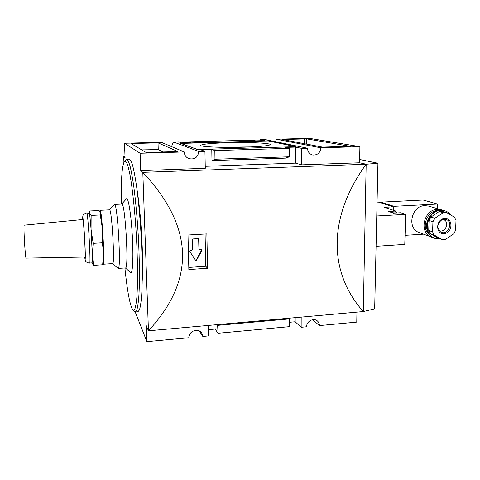 <?xml version="1.0" encoding="UTF-8"?>
<svg xmlns="http://www.w3.org/2000/svg" width="480" height="480" viewBox="0 0 480 480"><rect width="100%" height="100%" fill="white"/><g stroke="black" fill="none" stroke-linecap="round" stroke-linejoin="round"><path stroke-width="0.72" d="M100.26 214.962L100.38 212.67L98.418 210.57L89.622 210.996L89.298 213.216L91.134 215.418L100.26 214.962L102.414 228.738C101.772 220.74 101.154 215.562 100.554 213.21L100.452 212.874M102.666 264.462L103.578 253.872L102.42 242.814L102.414 228.738L103.578 253.872L103.314 261.3L102.666 264.462M103.206 261.822L103.314 261.3M91.134 215.418L91.062 229.356L93.18 243.366L92.298 254.58L93.57 265.38L102.576 264.78M93.57 265.38L91.914 262.908M93.18 243.366L102.42 242.814M26.13 258.126C25.26 259.11 23.268 224.298 24.24 225.18L82.854 219.516C83.598 218.31 85.884 258.168 85.008 257.058L26.13 258.126M86.778 213.042C87.942 211.404 90.99 264.528 89.64 263.04L91.98 262.884C92.286 262.758 92.388 259.992 92.298 254.58L91.062 229.356C90.384 220.35 89.796 214.968 89.298 213.216L86.778 213.042C86.79 212.64 83.328 214.26 83.502 214.788C82.998 214.71 82.68 216.294 82.542 219.546M450.858 215.058C449.262 212.94 447.222 211.518 444.738 210.786L440.91 210.366C426.792 210.396 421.89 234.54 435.102 238.446L440.556 239.028M377.04 202.836L380.304 202.674L393.18 206.844L384.474 207.3L395.7 211.05L395.676 211.968M395.7 211.05L388.494 211.44L393.468 213.144L400.77 212.748L405.66 214.38L376.752 215.976M376.074 246.306L404.772 244.398L405.66 214.38M393.09 210.18L393.18 206.844M380.928 202.872L380.946 202.152L393.912 206.328L393.804 210.42M393.912 206.328L437.538 204.054L423.15 200.028L380.946 202.152M437.538 204.054L437.37 208.632M423.564 234.168L405.042 235.332M431.556 237.132L419.334 232.596C406.566 228.816 411.204 205.644 424.824 205.644L428.676 206.094M454.38 217.146L446.628 212.55L443.076 212.748L434.862 218.268L432.948 221.742L432.582 231.84L434.244 235.08L442.038 239.574L445.566 239.34L453.684 233.844L455.58 230.406L456 220.392L454.38 217.146M443.076 212.748L439.104 211.566L442.626 211.374L446.628 212.55M439.104 211.566L430.968 217.026L429.072 220.47L428.724 230.46L430.368 233.67L438.102 238.128L442.038 239.574M430.368 233.67L434.244 235.08M428.724 230.46L432.582 231.84M429.072 220.47L432.948 221.742M430.968 217.026L434.862 218.268M443.07 219.504L443.37 219.588C449.886 221.304 445.764 233.094 439.5 230.688L439.146 230.55M320.916 147.834L276.294 139.23L309.438 138.348L359.892 146.664L320.916 147.834C320.208 152.928 317.454 155.322 312.648 155.01C309.432 154.068 307.716 151.812 307.506 148.242L301.794 148.41L295.524 147.096L285.324 147.396L289.644 148.35L214.83 150.582L211.776 149.568L200.958 149.886L204.942 151.32L205.284 168.306L140.736 170.622L142.812 172.338L148.446 330.798L363.3 311.562L374.676 308.832L377.928 163.248L366.162 164.244L142.812 172.338C193.854 226.824 195.732 279.642 148.446 330.798L146.328 325.734L146.898 341.652L135.21 311.94M359.664 159.48L377.928 163.248M363.3 311.562C328.128 272.1 327.846 216.99 366.162 164.202L359.604 162.78L359.892 146.664M206.874 233.91L187.998 235.008L188.856 269.562L207.564 268.254L206.874 233.91M251.406 146.916L219.57 147.276M244.188 147.186C223.458 147.828 201.12 146.904 200.718 145.506C201.252 144.216 210.18 143.298 227.49 142.746C248.85 142.116 272.436 143.148 270.12 144.78C268.182 145.866 259.536 146.664 244.188 147.186M204.942 151.32L198.81 151.506L173.424 141.96L178.56 141.822L181.434 142.86L190.92 142.602L188.682 141.858L252.45 140.16L255.642 140.862L264.66 140.622L260.088 139.662L264.924 139.53L307.506 148.242M296.13 146.694L197.556 149.586L180.774 143.442L267.9 140.826L296.13 146.694M350.538 146.28L322.464 147.12L282.306 139.506L306.714 138.888L350.538 146.4M175.74 151.668L145.92 152.376L131.064 143.568L158.034 142.86L177.612 151.434L175.74 151.668M184.212 151.944L161.22 142.284L124.488 143.262L140.106 153.264L184.212 151.944C184.428 155.058 185.922 157.272 188.694 158.58L188.31 158.406M208.452 325.428L208.662 335.898L202.812 336.444L201.726 333.018C198.378 327.528 188.406 331.176 188.898 337.74L146.898 341.652M202.812 336.444L199.338 330.966M356.94 312.132L356.76 322.11L319.44 325.584C319.422 323.646 318.708 322.08 317.304 320.892C313.518 317.502 306.402 321.408 306.612 326.778L301.152 327.288L295.164 321.768L289.536 322.278M289.068 318.21L289.536 318.9L289.53 326.646L218.064 333.258L215.088 329.052L208.536 329.646M319.44 325.584L312.576 319.722M125.016 156.48L123.696 156.522L125.058 157.65L124.488 143.262M205.248 166.308L295.494 163.134L301.734 164.85L359.604 162.78M137.04 189.762C139.584 205.482 141.318 224.712 142.236 247.464C142.692 260.484 142.692 271.47 142.236 280.422M140.736 170.622L140.106 153.264M123.696 156.522L123.918 162.096M363.3 311.52L366.162 164.244M295.164 321.768L295.176 317.664M215.01 324.84L215.088 329.052M301.152 327.288L301.188 317.124M260.094 140.742L260.088 139.662M295.494 163.134L295.524 147.096M301.734 164.85L301.794 148.41M211.98 160.578L285.324 158.142L289.638 156.786L214.98 159.24L211.98 160.578L211.776 149.568M275.772 141.75L276.294 139.23M198.81 151.506C197.898 157.506 194.526 159.864 188.694 158.58M171.516 146.61L173.424 141.96M214.83 150.582L214.98 159.24M289.644 148.35L289.638 156.786M188.706 142.662L188.682 141.858M217.584 324.606L218.064 333.258M289.536 318.9L217.92 325.332M141.768 149.916L158.244 149.58L163.17 152.04M293.838 146.742L199.89 149.502L197.316 149.412L181.326 143.568L191.796 142.896L268.302 140.952L295.188 146.544L293.838 146.76M207.564 268.254L205.752 266.262L205.086 234.012M188.82 267.438L205.752 266.262M198.354 238.632L192.738 238.968L192.186 239.562L192.426 249.618L191.88 250.212L190.062 250.332L189.6 251.202L195.708 260.52L196.428 260.406L202.02 250.41L201.924 249.744L199.716 249.714L199.146 249.198L198.924 239.16L198.354 238.632M195.588 260.352L196.212 260.166L201.81 249.66M198.636 238.692L198.93 248.97L199.284 249.54M133.116 310.32L135.366 311.946L137.976 311.73L139.464 309.876C140.358 306.942 141.084 302.214 141.636 295.692C142.584 281.28 142.422 258.786 141.114 235.008C139.992 216.816 138.492 200.646 136.602 186.504C135.336 178.008 134.064 171.18 132.774 166.008C131.508 161.892 130.326 159.606 129.228 159.144L126.612 159.228L124.56 161.1M135.366 311.946L136.806 310.092C137.664 307.164 138.354 302.436 138.876 295.908C139.764 281.484 139.566 258.978 138.252 235.17C137.13 216.96 135.648 200.778 133.794 186.618C132.552 178.116 131.31 171.276 130.05 166.098C128.82 161.982 127.674 159.69 126.612 159.228M124.896 267.972C127.368 291.912 130.05 305.976 132.93 310.164L134.496 309.894C135.444 307.836 136.218 303.732 136.83 297.582C137.868 283.698 137.73 260.292 136.35 235.278C134.862 210.276 132.33 187.008 129.702 173.334L127.782 165.378C126.54 161.97 125.412 160.608 124.398 161.274C122.01 165.768 120.954 180.048 121.236 204.108M125.34 267.948L130.614 272.556C132.648 274.95 133.566 257.316 132.3 235.512C131.064 213.708 128.136 196.296 126.396 198.9L121.68 204.09M112.53 263.616L118.152 268.434L125.454 267.936C129.078 269.838 125.178 201.78 121.794 204.084L114.48 204.426L109.446 209.85M118.152 268.434C121.398 270.366 117.486 202.134 114.48 204.426M102.804 263.778L103.122 264.24L112.59 263.61C115.074 265.176 111.798 208.014 109.506 209.85L100.032 210.306L99.636 211.608M103.122 264.24C105.186 265.836 101.898 208.482 100.032 210.306M89.64 263.04C89.694 263.436 86.07 262.218 86.184 261.672C85.692 261.786 85.194 260.25 84.69 257.064C85.512 263.682 85.512 253.374 84.636 238.242C83.778 223.116 82.602 212.874 82.548 219.546M434.91 238.374L434.622 238.266C421.422 234.366 426.318 210.252 440.418 210.222L444.402 210.69M396.936 212.952L395.436 211.962L390.75 212.214M433.122 237.606L431.748 237.204C418.626 233.322 423.474 209.388 437.484 209.358L441.288 209.778L428.52 206.052M429.81 234.984C420.522 228.786 426.546 210.474 437.934 210.462L438.516 210.444M444.174 219.33L444.342 219.318C454.704 219.186 448.254 237.612 440.094 231.504L437.928 227.454C437.07 226.128 439.956 218.97 444.18 219.33L444.342 219.318M444.624 218.502C453.438 217.938 452.796 233.196 444.03 233.664C435.216 234.324 435.78 218.946 444.624 218.502M283.59 139.764L283.59 139.386M304.374 143.694L304.392 138.834M306.69 144.138L306.714 138.888M132.858 144.636L132.81 143.412M156.078 149.502L155.862 142.794M158.244 149.58L158.034 142.86M89.04 212.928L89.208 212.148M444.738 210.786L440.328 210.21L434.994 211.686L431.838 213.888C429.672 216.108 428.07 218.784 427.026 221.916C425.334 231.582 429.228 235.512 434.622 238.266M397.188 212.94L395.436 211.962M441.288 209.778L442.812 210.33"/></g></svg>
